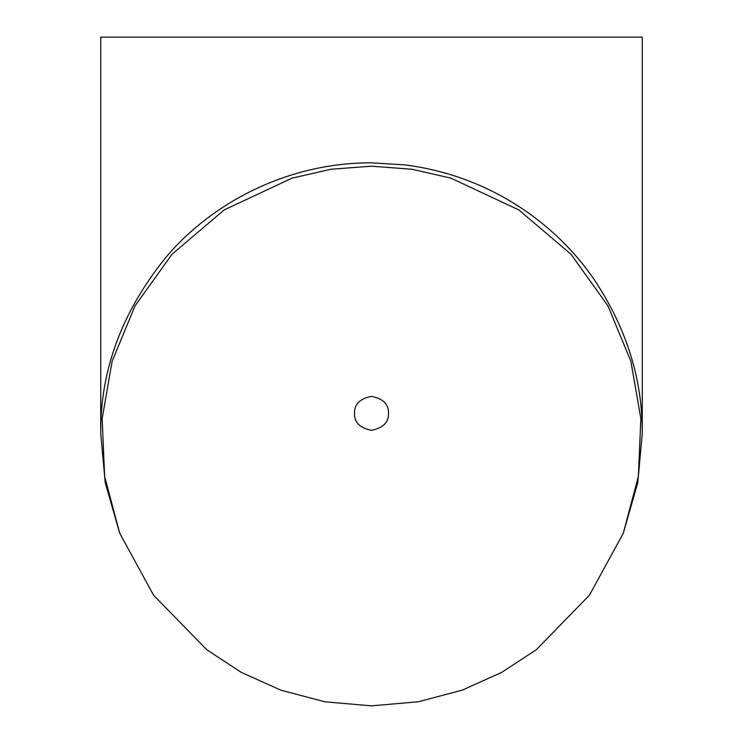 <?xml version="1.0" encoding="UTF-8"?>
<svg xmlns="http://www.w3.org/2000/svg" width="743" height="743" viewBox="0 0 743 743"><rect width="100%" height="100%" fill="white"/><g stroke="black" fill="none" stroke-linecap="round" stroke-linejoin="round"><path stroke-width="1.11" d="M623.284 533.233L637.782 482.671L642.268 433.596C642.602 379.524 626.563 328.174 594.168 279.554C557.334 225.5 491.504 175.747 404.536 164.862L371.5 162.838C282.869 162.531 206.944 207.232 164.64 258.898C121.406 313.044 100.101 371.268 100.732 433.578L105.227 482.699L119.725 533.233L104.633 476.43L102.144 418.653L112.137 361.284L135.077 305.819L171.967 254.282L224.163 209.925L292.073 178.144L330.923 169.265L371.5 166.191L412.096 169.265L450.936 178.144L518.837 209.925L571.033 254.282L607.932 305.819L630.863 361.284L640.856 418.653L638.367 476.43L623.284 533.233L589.478 595.134L536.297 649.707L501.869 672.285L462.295 690.117L418.383 701.754L371.5 705.85L324.932 701.81L280.956 690.21L241.317 672.387L206.833 649.809L153.56 595.199L119.725 533.233M388.487 413.322C388.765 404.303 383.1 398.638 371.5 396.335C359.909 398.619 354.244 404.285 354.513 413.322C354.244 422.358 359.9 428.014 371.5 430.318C383.1 428.024 388.765 422.358 388.487 413.322M642.268 433.596L642.268 37.15L100.732 37.15L100.732 433.578"/></g></svg>
